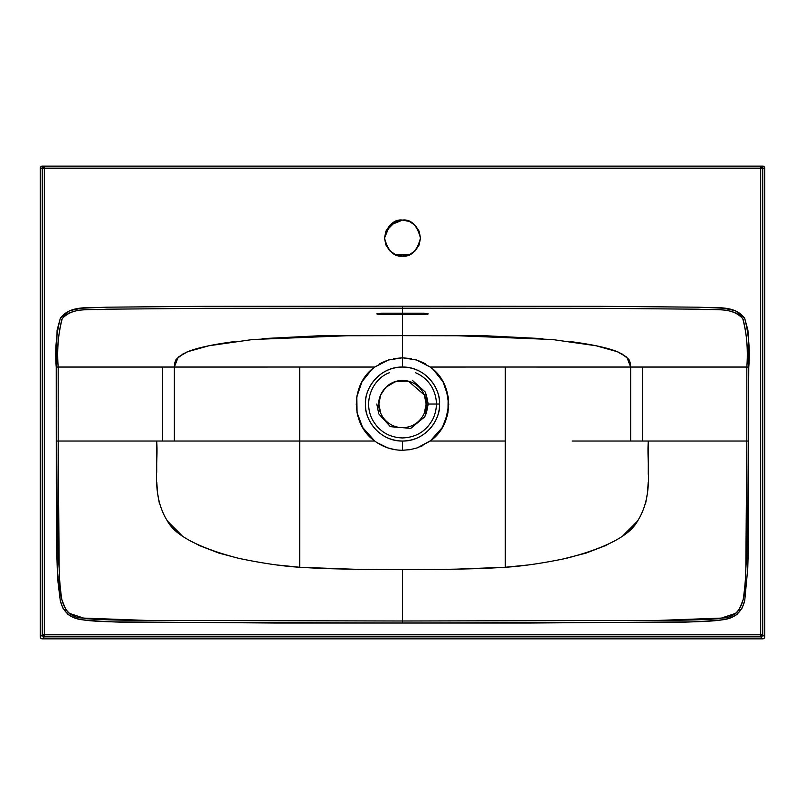 <?xml version="1.0" encoding="UTF-8"?>
<svg xmlns="http://www.w3.org/2000/svg" width="805" height="805" viewBox="0 0 805 805"><rect width="100%" height="100%" fill="white"/><g stroke="black" fill="none" stroke-linecap="round" stroke-linejoin="round"><path stroke-width="1.21" d="M44.325 166.142L40.854 166.736L40.25 168.195L40.25 636.805L40.854 638.264L42.303 638.858L762.697 638.858L764.146 638.264L764.75 636.805L764.75 168.195L764.146 166.736L762.697 166.142L44.325 166.142L44.325 634.783L760.675 634.783L760.675 168.195L44.325 168.195L760.675 168.195L760.675 166.142L42.303 166.142A2.053 2.053 180 0 0 40.25 168.195L40.25 636.805L42.273 634.783L42.273 168.195L40.25 168.195L42.273 168.195A2.053 2.053 -90 0 1 44.325 166.142L42.273 168.195L44.325 168.195L44.325 166.142M426.992 314.423L428.19 313.91L426.992 313.407L424.084 313.205L402.5 313.205L402.5 308.214L598.407 308.335L696.365 309.17C711.69 310.77 731.322 305.91 742.763 318.679C746.889 334.367 748.248 350.487 746.819 367.05L630.637 367.05L626.823 357.128L617.284 351.694L596.042 345.758L552.351 339.519L455.912 335.665M380.916 314.644L376.81 313.91L380.916 313.205L380.916 314.644L402.5 314.654L402.5 335.665L402.5 314.654L424.084 314.644L424.084 313.205L380.916 313.205L380.916 314.644L402.5 314.654L424.084 314.644L424.084 313.205M629.017 359.674L630.416 363.327L630.637 367.05L557.221 367.05M565.835 367.05L505.278 367.04L505.268 441.029L505.278 367.04L430.242 367.05L416.618 360.006L402.5 357.792L402.5 335.655L486.29 335.796L542.862 338.643M621.742 353.717L628.786 359.332M570.775 341.632L573.804 342.034C595.388 345.003 610.733 348.585 619.84 352.791M505.268 476.469L505.268 441.029L430.252 441.029L442.398 427.415L447.952 412.573L448.164 396.734L443.022 381.751L433.11 369.384L430.242 367.04L418.57 360.68M731.262 441.039L730.467 441.039M633.636 441.039L632.358 441.039M642.45 367.05L642.45 441.039L630.637 441.039L630.637 367.05L642.45 367.05L642.45 441.039L648.327 441.039L572.144 441.039M737.36 611.961L735.75 613.319L720.807 618.27C713.884 619.488 692.682 620.212 657.202 620.424L402.5 620.997L402.5 569.467C377.797 569.698 350.386 569.346 320.279 568.411L299.732 567.273C282.585 566.227 262.269 563.248 238.773 558.348C199.157 548.084 175.42 535.697 167.541 521.197C150.616 494.421 158.666 464.374 156.673 441.039L58.181 441.039L58.181 367.05L56.229 367.05L57.085 330.08L60.345 318.257L69.753 310.639L81.808 308.194L106.451 307.188L205.134 306.313L402.5 306.182L599.866 306.313L698.549 307.188L723.192 308.194L735.247 310.639L744.655 318.257L747.915 330.08L748.63 342.387L748.69 536.814L747.744 568.712L744.746 600.45L742.16 607.996L737.179 614.205C733.898 616.831 728.968 618.703 722.397 619.81C716.118 620.866 705.482 621.561 690.499 621.883L530.505 623.02L274.495 623.02L114.501 621.883C99.518 621.561 88.882 620.866 82.603 619.81C76.032 618.703 71.102 616.831 67.821 614.205L62.84 607.996L60.254 600.45L58.03 582.357L57.256 568.712L56.31 536.814L56.229 367.05L57.256 568.712L60.254 600.45C63.021 612.112 70.468 618.572 82.603 619.81C103.825 621.802 125.127 622.647 146.5 622.356L402.5 622.979L658.5 622.356C679.873 622.647 701.175 621.802 722.397 619.81C734.532 618.572 741.979 612.112 744.746 600.45L747.744 568.712L748.771 367.05C750.149 350.366 748.781 334.105 744.655 318.257C734.14 304.119 713.874 308.697 698.549 307.188L599.866 306.313L402.5 306.182L402.5 308.214L599.946 308.335L698.649 309.2C713.955 310.448 734.361 306.796 743.096 319.253C746.839 334.206 748.087 350.135 746.819 367.05L746.819 441.039L748.771 441.039L746.819 441.039L745.833 568.622C744.746 588.063 747.09 617.194 722.105 618.069L658.48 620.413L402.5 620.997L402.5 622.979L402.5 569.467C427.203 569.698 454.614 569.346 484.721 568.411L505.268 567.273C522.415 566.227 542.731 563.248 566.227 558.348C605.843 548.084 629.58 535.697 637.459 521.197C654.385 494.421 646.335 464.374 648.327 441.039L746.819 441.039L648.327 441.039L648.267 474.316M419.133 244.921L420.482 238.089L419.113 244.962L415.219 250.788L409.383 254.692L402.5 256.06L395.617 254.692L389.781 250.788L385.887 244.962L384.518 238.079L385.887 231.196L389.781 225.36L395.617 221.456L402.5 220.087L409.383 221.456L415.219 225.36L419.113 231.196L420.482 238.079L419.113 231.196M411.526 358.678L402.5 357.792L402.5 367.05C422.273 366.537 440.003 384.277 439.5 404.04C440.003 423.812 422.273 441.543 402.5 441.039L402.5 450.287L410.691 449.562M417.584 447.761L430.252 441.039C454.654 424.114 454.654 383.965 430.242 367.04M358.768 388.996L357.038 395.587M445.739 420.431L448.737 404.523L446.232 388.996M421.629 361.938L425.302 363.8M448.194 396.925L448.747 404.845M447.912 412.764L447.037 416.507M430.856 440.566L417.121 447.912L409.906 449.693L402.5 450.287C392.246 450.206 382.999 447.117 374.748 441.039L374.144 440.566M422.957 445.517L419.969 446.856M385.031 446.856L384.025 446.433M357.963 416.507L357.088 412.764M356.253 404.845L356.806 396.925M379.698 363.8L383.371 361.938M426.237 413.871L428.19 404.04L426.237 394.209M380.664 394.983L385.786 387.326L395.859 381.359L408.407 381.157L424.336 394.983L426.137 404.04L424.336 413.086L426.137 404.04C427.083 397.127 419.999 380.725 402.5 380.403C385.001 380.725 377.917 397.127 378.863 404.04L380.664 394.993L378.863 404.04C377.917 410.952 385.001 427.354 402.5 427.676C419.999 427.354 427.083 410.952 426.137 404.04C427.083 397.127 419.999 380.725 402.5 380.403C385.001 380.725 377.917 397.127 378.863 404.04C377.917 397.127 385.001 380.725 402.5 380.403C419.999 380.725 427.083 397.127 426.137 404.04C427.083 410.952 419.999 427.354 402.5 427.676C385.001 427.354 377.917 410.952 378.863 404.04C377.917 410.952 385.001 427.354 402.5 427.676C419.999 427.354 427.083 410.952 426.137 404.04L439.5 404.04L426.137 404.04M411.546 382.204L402.5 380.403L393.454 382.204M380.664 413.086L378.863 404.04M376.81 404.04L378.763 413.871L390.375 426.69L410.812 428.351L424.859 416.698L428.19 404.04L425.161 391.934L412.331 380.302M402.5 315.761L402.5 353.174L402.5 315.761M385.867 231.226L384.518 238.059L389.781 225.36L385.887 231.196L384.518 238.069L385.867 244.921M389.741 250.747L385.897 244.992L389.781 250.788L395.617 254.692L402.5 256.06M389.831 250.838L395.567 254.672M395.668 254.712L409.332 254.712M409.433 254.672L415.169 250.838M415.259 250.747L419.103 244.992M409.332 221.435L402.51 220.087C411.003 219.071 417 225.058 420.482 238.079L419.133 231.226M419.103 231.156L415.259 225.4M415.169 225.32L409.433 221.476M389.791 225.35L402.5 220.087L395.668 221.435M395.567 221.476L389.831 225.32M389.741 225.4L385.897 231.156M427.888 313.638L424.084 314.644M239.166 367.05L299.722 367.04L299.732 441.029L299.722 367.04L374.758 367.05L388.382 360.006L402.5 357.792L402.5 367.05C429.88 367.553 440.979 393.222 439.5 404.04C440.979 414.867 429.88 440.536 402.5 441.039C375.12 440.536 364.021 414.867 365.5 404.04C364.021 393.222 375.12 367.553 402.5 367.05C382.727 366.537 364.997 384.277 365.5 404.04C364.997 423.812 382.727 441.543 402.5 441.039L402.5 450.287L398.797 450.146M748.771 367.05L746.819 367.05L746.819 441.039C747.03 516.106 746.708 558.449 745.853 568.058C745.762 577.165 744.877 587.71 743.196 599.675L738.829 610.341M378.008 314.423L377.112 313.638M393.474 358.678L402.5 357.792L402.5 335.655L318.71 335.796L262.138 338.643M234.225 341.632L231.196 342.034C209.612 345.003 194.267 348.585 185.16 352.791M183.258 353.717L176.215 359.332M175.983 359.674L174.584 363.327L174.363 367.05L247.779 367.05M67.64 611.961L69.25 613.319L84.193 618.27C91.116 619.488 112.318 620.212 147.798 620.424L402.5 620.997L146.52 620.413L82.895 618.069C57.91 617.194 60.254 588.063 59.168 568.622L58.181 441.039C57.97 516.106 58.292 558.449 59.147 568.058C59.238 577.165 60.123 587.71 61.804 599.675L66.171 610.341M162.55 367.05L162.55 441.039L162.55 367.05L174.363 367.05L58.181 367.05C56.914 350.135 58.161 334.206 61.905 319.253C70.639 306.796 91.046 310.448 106.351 309.2L205.054 308.335L402.5 308.214L206.593 308.335L108.635 309.17C93.31 310.77 73.678 305.91 62.237 318.679C58.111 334.367 56.753 350.487 58.181 367.05L58.181 441.039L56.229 441.039L174.363 441.039L174.363 367.05L178.177 357.128L187.716 351.694L208.958 345.758L252.649 339.519L349.088 335.665M380.916 313.205L402.5 313.205L402.5 306.182L205.134 306.313L106.451 307.188C91.126 308.697 70.86 304.119 60.345 318.257C56.219 334.105 54.851 350.366 56.229 367.05M156.723 472.273L156.673 441.039L374.748 441.029L362.602 427.415L357.048 412.573L356.836 396.734L361.978 381.751L371.89 369.384L374.758 367.04L386.43 360.68M73.738 441.039L74.533 441.039M171.364 441.039L172.642 441.039M354.351 441.029L374.748 441.029C350.346 424.114 350.346 383.965 374.758 367.04M159.209 502.501L157.448 492.388L156.804 482.135M181.97 535.637L167.51 521.177M238.854 558.368L218.99 553.115L199.831 545.75L190.473 540.89M299.732 509.706L299.732 567.263L277.282 565.009M335.061 441.029L299.732 441.029L299.732 473.219M505.268 506.355L505.268 501.052M505.268 538.485L505.268 530.998M527.627 565.019L505.268 567.263L505.268 540.719M614.497 540.91L605.169 545.75L586.01 553.115L562.011 559.274M637.49 521.177L623.03 535.637M648.196 482.135L647.552 492.388L645.791 502.501M572.144 367.05L630.637 367.05M232.856 367.05L174.363 367.05M174.353 441.039L232.856 441.039M453.899 569.236L505.268 567.263L505.268 441.029L462.694 441.029M438.403 441.029L430.252 441.039M395.225 449.713L387.879 447.912L376.821 442.509M299.732 458.105L299.732 567.273L355.639 569.296M371.729 569.427L378.219 569.447M383.854 569.457L387.165 569.467M398.405 569.467L418.61 569.467M430.514 569.437L442.69 569.366M760.675 636.836L44.325 636.836L42.303 638.858L762.697 638.858L760.675 636.836L762.697 638.858A2.053 2.053 -135 0 0 764.75 636.805L764.75 168.195L762.727 168.195L762.727 634.783L764.75 636.805L762.727 634.783A2.053 2.053 135 0 1 760.675 636.836L762.727 634.783L760.675 634.783L760.675 636.836L760.675 634.783L762.727 634.783L762.727 168.195L764.75 168.195A2.053 2.053 0 0 0 762.697 166.142L760.675 166.142A2.053 2.053 90 0 1 762.727 168.195L760.675 166.142L760.675 168.195L762.727 168.195L760.675 168.195L760.675 634.783L44.325 634.783L44.325 636.836L760.675 636.836M42.273 634.783L40.25 636.805A2.053 2.053 -45 0 0 42.303 638.858L44.325 636.836A2.053 2.053 -135 0 1 42.273 634.783L44.325 636.836L44.325 634.783L42.273 634.783L44.325 634.783L44.325 168.195L42.273 168.195L42.273 634.783M420.482 238.079C417 251.09 411.003 257.077 402.5 256.06C393.997 257.077 388 251.09 384.518 238.079C388 225.058 393.997 219.071 402.5 220.087L395.617 221.456L385.887 231.196M389.65 372.655C374.023 377.927 362.622 399.763 372.091 419.053C378.612 431.078 388.704 437.377 402.369 437.95C416.437 437.427 426.72 430.917 433.211 418.429C437.94 407.582 437.407 396.996 431.621 386.672C427.717 380.232 422.293 375.563 415.35 372.655"/></g></svg>
